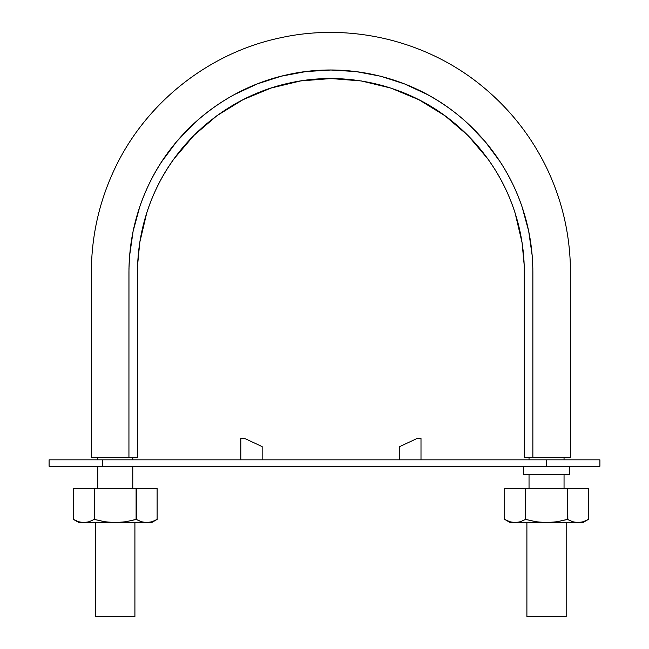 <?xml version="1.0" encoding="UTF-8"?>
<svg xmlns="http://www.w3.org/2000/svg" width="649" height="649" viewBox="0 0 649 649"><rect width="100%" height="100%" fill="white"/><g stroke="black" fill="none" stroke-linecap="round" stroke-linejoin="round"><path stroke-width="0.97" d="M132.777 488.454L132.777 466.25L132.777 488.454M132.777 459.841L132.777 457.277L132.777 459.841M564.046 488.454L564.046 474.784L564.046 488.454M564.046 459.841L564.046 457.277L564.046 459.841M566.179 519.735L557.053 521.747L546.539 522.607L582.834 522.607L588.383 519.403L583.694 521.593M566.179 522.607L566.179 616.55L526.899 616.55L566.179 616.55M134.911 519.735L125.792 521.747L115.271 522.607L151.566 522.607L157.115 519.403L152.426 521.593M134.911 522.607L134.911 616.55L95.63 616.55L134.911 616.55M91.371 457.277L114.435 457.277M116.82 457.277L121.598 457.277M125.865 457.277L128.494 457.277M128.924 457.277L137.474 457.277L137.596 265.108L139.786 242.328L146.771 212.791C153.018 193.297 162.153 175.246 174.167 158.64L193.962 135.373L216.993 115.644L243.026 99.678L271.055 88.037L300.722 80.914L331.022 78.553L361.396 80.963L390.974 88.11L419.051 99.808L445.011 115.782L468.043 135.568L487.788 158.843C499.787 175.473 508.897 193.54 515.119 213.05L522.064 242.58L524.222 265.441L524.335 457.277L532.87 457.277L532.845 268.524L532.237 255.998L528.684 231.166L522.104 206.95C516.701 191.009 509.408 175.993 500.233 161.893L485.274 141.75L467.945 123.61C455.639 112.228 442.066 102.518 427.229 94.47L404.473 83.891L380.598 76.209L355.944 71.568L330.909 70.019L305.866 71.568L281.212 76.209L257.337 83.891L234.581 94.47C219.743 102.518 206.171 112.228 193.864 123.61L176.536 141.75L161.577 161.893C152.401 175.993 145.108 191.009 139.705 206.95L133.126 231.166L129.573 255.998L128.964 268.524L128.94 457.277L137.474 457.277L137.474 271.963C137.588 242.596 143.973 214.616 156.628 188.04C181.517 135.609 231.231 95.995 287.864 83.388C344.351 70.157 406.347 84.321 451.509 120.738C474.427 139.146 492.323 161.585 505.182 188.04C517.837 214.616 524.222 242.596 524.335 271.963L524.335 457.277L532.951 457.277M138.059 257.118L138.18 255.609M140.427 238.451L145.23 217.837M147.153 211.615L147.794 209.7C152.969 194.432 159.946 180.049 168.74 166.55M168.789 166.469L172.504 160.968M177.388 154.316L190.003 139.462M196.98 132.404L203.867 126.109M232.804 105.276L238.613 101.998M238.654 101.974L241.152 100.644M248.267 97.107L266.796 89.481M302.913 80.581L330.974 78.553M330.909 78.553L359.124 80.614M395.152 89.53L413.884 97.269M420.82 100.733L423.156 101.974M423.205 101.998L428.867 105.195M457.74 125.922L464.976 132.542M471.969 139.64L484.543 154.47M489.419 161.139L493.07 166.55C501.864 180.049 508.84 194.432 514.016 209.7L514.714 211.785M516.693 218.226L521.415 238.613M523.605 255.284L523.767 257.296M534.946 457.277L536.812 457.277M541.436 457.277L546.263 457.277M549.013 457.277L570.439 457.277L570.293 263.372C568.978 229.584 560.963 197.466 546.239 167.028C530.582 135.195 508.994 108.075 481.493 85.668C426.028 40.335 349.665 22.277 279.76 37.942C208.118 53.153 145.133 103.345 114.256 169.754C99.232 201.896 91.598 235.701 91.363 271.177L91.363 457.277M128.94 457.277L91.363 457.277L128.94 457.277L128.94 271.963C129.054 241.282 135.714 212.069 148.937 184.332C174.922 129.597 226.834 88.223 285.966 75.057C344.944 61.249 409.681 76.038 456.831 114.062C480.763 133.288 499.446 156.709 512.872 184.332C526.096 212.069 532.756 241.282 532.87 271.963L532.87 457.277L570.447 457.277L532.87 457.277M102.461 466.25L599.911 466.25L599.911 459.841L546.539 459.841L546.539 466.25L102.461 466.25L102.461 459.841L546.539 459.841L102.461 459.841L102.461 466.25L49.089 466.25L49.089 459.841L102.461 459.841L49.089 459.841L49.089 466.25L102.461 466.25M546.539 466.25L546.539 459.841L599.911 459.841L599.911 466.25L546.539 466.25M569.595 474.784L523.483 474.784L569.595 474.784L569.595 466.25M567.891 459.841L525.187 459.841M525.187 474.784L567.891 474.784M119.546 466.25L140.89 466.25L119.546 466.25M420.998 438.497L420.998 459.841L420.998 438.497L417.047 438.497L420.998 438.497M399.654 446.609L417.047 438.497L399.654 446.609L399.654 459.841L399.654 446.609M240.811 459.841L240.811 438.497L244.762 438.497L262.155 446.609L262.155 459.841L262.155 446.609L244.762 438.497L240.811 438.497L240.811 459.841M73.426 519.403L73.426 488.454L94.446 488.454L73.426 488.454L73.426 519.403L78.578 521.747L73.426 519.403L78.975 522.607L83.843 522.607L78.578 521.747L73.426 519.403L73.426 488.454M78.975 522.607L83.843 522.607L89.116 521.747L94.251 519.403L89.116 521.747L94.251 519.403L89.1 521.747L83.843 522.607L115.271 522.607L104.74 521.747L94.251 519.403L94.251 488.454L94.251 519.403L94.446 488.454L136.29 488.454L94.446 488.454L94.446 519.403L104.74 521.747L115.271 522.607L146.706 522.607L141.425 521.747L136.095 519.403L136.095 488.454L136.095 519.403L136.29 488.454L157.115 488.454L136.29 488.454L136.59 519.573M157.115 488.454L157.115 519.403L157.115 488.454L157.115 519.403L151.98 521.747L146.706 522.607L151.566 522.607M78.57 521.747L83.843 522.607L115.271 522.607L125.792 521.747L136.095 519.403M146.706 522.607L151.971 521.747L146.706 522.607L141.425 521.747L136.29 519.403M504.695 519.403L504.695 488.454L525.714 488.454L504.695 488.454L504.695 519.403L509.838 521.747L504.695 519.403L510.244 522.607L515.103 522.607L509.838 521.747L504.695 519.403L504.695 488.454M510.244 522.607L515.103 522.607L520.384 521.747L525.52 519.403L520.384 521.747L525.52 519.403L520.368 521.747L515.103 522.607L546.539 522.607L536.001 521.747L525.52 519.403L525.52 488.454L525.52 519.403L525.714 488.454L567.559 488.454L525.714 488.454L525.714 519.403L536.001 521.747L546.539 522.607L577.967 522.607L572.694 521.747L567.364 519.403L567.364 488.454L567.364 519.403L567.559 488.454L588.383 488.454L567.559 488.454L567.851 519.573M588.383 488.454L588.383 519.403L588.383 488.454L588.383 519.403L583.24 521.747L577.967 522.607L582.834 522.607M509.83 521.747L515.103 522.607L546.539 522.607L557.053 521.747L567.364 519.403M577.967 522.607L583.232 521.747L577.967 522.607L572.694 521.747L567.559 519.403M97.764 488.454L97.764 466.25M97.764 459.841L97.764 457.277M529.032 488.454L529.032 474.784M529.032 459.841L529.032 457.277M526.899 522.607L526.899 616.55M95.63 522.607L95.63 616.55M523.483 474.784L523.483 466.25"/></g></svg>
